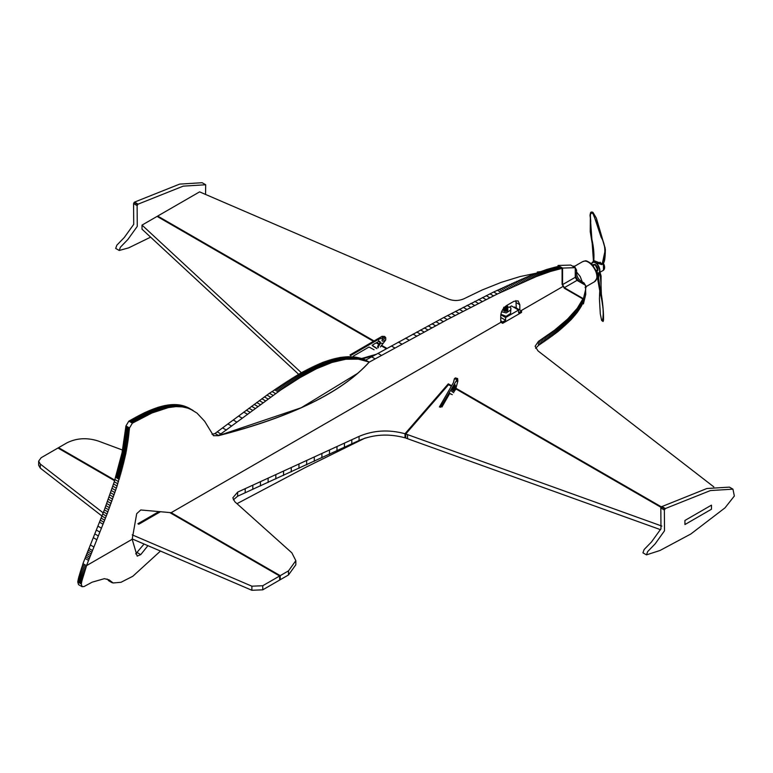 <?xml version="1.0" encoding="UTF-8"?>
<svg xmlns="http://www.w3.org/2000/svg" width="773" height="773" viewBox="0 0 773 773"><rect width="100%" height="100%" fill="white"/><g stroke="black" fill="none" stroke-linecap="round" stroke-linejoin="round"><path stroke-width="1.16" d="M515.929 300.571L516.287 308.021M519.823 310.06L519.823 304.726L518.094 300.91L513.919 301.315L506.653 305.519C503.088 308.002 501.126 311.413 500.749 315.732L500.749 322.399L171.162 512.683L140.783 509.967L136.705 513.678L132.173 539.274L86.489 565.652L82.953 563.614L104.355 509.861L114.269 481.763L122.076 452.659L125.951 425.923L128.859 421.121L144.918 412.521L158.156 407.284L169.055 404.859L179.23 404.897L187.53 407.361L196.951 413.053L204.661 421.275L213.493 435.701L218.566 435.672C291.798 416.831 341.995 392.336 369.156 362.189L447.258 319.587L497.213 294.049L536.278 276.589L550.376 271.497L562.116 268.357M211.986 434.242L215.232 433.576M365.619 360.141L443.721 317.539L493.676 292.001L531.215 275.149L546.84 269.448L558.579 266.308M562.763 286.599L520.963 310.727M86.489 565.652L107.089 513.987L117.1 486.014L125.854 453.577L129.487 427.971L132.396 423.16L151.933 412.995L168.408 407.584L175.925 406.627L182.167 406.859L187.887 408.144L193.105 410.453M218.508 435.643L301.238 407.738L357.628 373.369M557.526 266.53L561.063 268.569M556.444 266.772L559.981 268.811M555.333 267.033L558.869 269.072M554.193 267.313L557.729 269.352M189.066 408.134L192.603 410.183M188.554 407.873L192.1 409.912M188.052 407.613L191.588 409.651M187.53 407.361L191.076 409.41M187.018 407.129L190.554 409.168M186.486 406.898L190.032 408.946M185.964 406.685L189.501 408.724M185.423 406.482L188.97 408.521M184.892 406.279L188.428 408.328M184.341 406.096L187.887 408.144M183.8 405.922L187.337 407.97M183.24 405.757L186.786 407.806M182.689 405.603L186.225 407.651M182.119 405.458L185.655 407.506M181.549 405.332L185.095 407.371M180.979 405.207L184.515 407.245M180.399 405.091L183.935 407.139M179.819 404.994L183.356 407.033M179.23 404.897L182.766 406.946M178.631 404.82L182.167 406.859M178.032 404.752L181.568 406.791M177.432 404.685L180.969 406.733M176.814 404.637L180.36 406.685M176.205 404.598L179.742 406.646M175.577 404.569L179.123 406.617M174.949 404.55L178.495 406.598M174.321 404.54L177.858 406.588M173.683 404.55L177.22 406.588M173.036 404.559L176.582 406.608M172.389 404.588L175.925 406.627M171.732 404.617L175.278 406.666M171.075 404.666L174.611 406.704M170.408 404.723L173.944 406.762M169.741 404.781L173.278 406.83M169.055 404.859L172.601 406.907M168.379 404.946L171.915 406.994M167.683 405.042L171.22 407.091M166.987 405.158L170.524 407.197M166.292 405.274L169.828 407.313M165.577 405.4L169.113 407.448M164.862 405.545L168.408 407.584M164.147 405.69L167.683 407.738M163.422 405.854L166.958 407.902M109.621 580.929L107.109 579.035M108.22 580.32L113.158 582.977L109.012 579.837L104.413 578.668L92.161 582.166L84.073 586.533L82.093 586.688L78.546 584.639L77.754 581.953L78.411 578.542L83.049 563.556M144.078 544.018L135.681 553.912M365.368 437.943L304.852 467.762L236.944 503.706M113.158 582.977L121.003 582.282L132.83 576.262L160.465 551.052M82.093 586.688L81.291 583.992L81.841 581.093L86.586 565.594L132.173 539.274L137.169 556.135L140.734 554.628L147.923 545.67M77.754 581.953L81.291 583.992M77.831 581.489L81.368 583.528M77.909 581.016L81.455 583.064M77.996 580.542L81.542 582.581M78.092 580.05L81.629 582.098M78.199 579.557L81.735 581.596M78.305 579.054L81.841 581.093M78.411 578.542L81.957 580.591M78.537 578.03L82.073 580.069M78.662 577.508L82.199 579.547M78.788 576.977L82.325 579.016M78.923 576.436L82.469 578.475M79.068 575.885L82.614 577.933M79.377 574.774L82.914 576.822M79.696 573.634L83.242 575.682M80.054 572.464L83.59 574.513M80.421 571.276L83.957 573.315M80.807 570.049L84.344 572.097M81.223 568.802L84.759 570.841M81.648 567.527L85.185 569.566M82.102 566.232L85.639 568.271M536.336 273.169L519.978 276.589L501.242 282.358L482.033 290.039L464.389 298.571C458.978 301.035 453.451 301.122 447.809 298.832L199.598 191.868L142.019 225.107L301.344 372.712L323.046 362.266L340.091 357.484L348.101 356.73L355.744 357.184L363.001 358.952L369.214 362.054C342.053 392.201 291.856 416.695 218.624 435.537L280.58 390.114L300.146 377.562L316.534 368.721L332.11 362.411L345.724 359.261L358.411 359.136L369.214 362.054M205.695 184.766L202.159 182.718L179.655 184.109L134.57 202.091L133.574 203.579L137.121 205.618L138.106 204.14L183.191 186.148L205.695 184.766L205.541 194.429M150.609 237.156L128.676 247.862L119.226 250.462L115.679 248.423L116.878 245.138L124.337 237.446L133.729 224.354L133.574 203.579M119.226 250.462L120.414 247.186L127.874 239.485L137.265 226.392L137.121 205.618M711.479 505.136L684.936 520.461L684.936 524.548L711.479 509.223L711.479 505.136L711.479 509.223L684.936 524.548M732.949 489.164L729.412 487.125L706.899 488.507L661.302 506.817L660.828 507.977L664.365 510.025L665.36 508.537L710.435 490.555L732.949 489.164L734.35 496.015L725.026 507.842L690.84 533.988L660.026 550.473L646.47 554.869L647.658 551.584L655.127 543.892L664.509 530.8L664.365 510.025M646.47 554.869L642.933 552.821L644.122 549.545L651.581 541.844L660.973 528.761L660.828 507.977M582.301 281.942L580.185 276.531L576.561 271.999M593.567 251.95L593.413 250.481M592.35 212.189L600.196 231.349L605.356 249.466L600.196 231.349L592.35 212.189C590.33 212.652 589.644 214.382 590.292 217.368L593.48 261.264L591.335 263.554M591.393 263.603L593.297 262.26C597.771 261.689 602.235 272.618 597.79 273.256L599.065 273.323C596.543 286.889 604.873 303.596 602.998 316.688C604.621 304.031 597.21 287.083 598.708 274.328L598.727 273.429L597.915 273.381L603.471 270.299L603.384 263.361L602.863 263.226M598.727 273.429L598.012 273.352C602.602 272.695 597.993 261.409 593.374 261.989L601.877 264.627L603.384 263.361M599.21 273.043L600.041 272.289L601.036 285.024M593.48 261.264L593.036 262.028L593.48 261.264M594.041 261.322L592.91 262.308M593.046 262.269L593.799 260.878C594.36 252.935 593.403 244.442 590.91 235.398L590.582 222.904C591.442 220.344 588.34 210.923 593.306 213.734L601.143 237.234C605.607 244.712 606.032 253.331 602.409 263.091L605.356 249.466M596.341 273.246L598.012 273.391M600.747 290.996L600.621 293.025M600.621 293.044L600.515 295.044M602.554 320.128L603.269 315.722L603.075 308.698L598.544 277.932L599.336 273.545M602.389 321.046C603.288 321.22 603.5 319.771 602.998 316.688M600.196 290.919L600.09 292.513M597.732 273.42L597.539 278.328L600.283 293.866L599.742 291.083L599.413 298.89L600.302 313.896L601.636 320.466L603.095 321.491L603.5 320.254C603.655 313.084 602.94 304.369 601.355 294.117L601.036 284.976M602.273 263.777L601.877 264.627L602.409 263.091L601.8 263.69L593.403 260.424M598.196 273.574L598.708 274.328M604.583 267.477L603.327 263.207M599.462 272.859L598.544 277.932M584.021 282.937L582.842 283.614L580.098 282.029L581.277 281.353L584.021 282.937L586.263 286.744L585.721 288.126M572.58 266.134L574.378 266.163L576.561 270.009L576.561 273.178C576.861 276.637 578.436 279.362 581.277 281.353M582.842 283.614L583.499 284.106M586.263 286.744L585.084 287.43M575.257 269.758L575.383 273.864L576.561 273.178M580.098 282.029C577.257 280.039 575.682 277.323 575.383 273.864M574.378 266.163L573.199 266.849M304.9 374.808L301.306 372.731L269.448 393.273L215.029 433.46L218.624 435.537M325.249 361.455L328.844 363.532M326.341 361.068L329.936 363.146M327.423 360.691L331.028 362.769M328.506 360.334L332.11 362.411M329.588 359.996L333.182 362.073M330.66 359.677L334.255 361.754M331.733 359.368L335.327 361.445M332.796 359.068L336.39 361.146M333.849 358.798L337.443 360.875M334.902 358.537L338.497 360.614M335.946 358.295L339.55 360.363M336.989 358.063L340.593 360.141M338.033 357.851L341.627 359.928M339.057 357.657L342.661 359.735M340.091 357.484L343.685 359.561M341.106 357.329L344.71 359.406M342.12 357.184L345.724 359.261M343.135 357.068L346.729 359.145M344.14 356.962L347.734 359.039M345.135 356.875L348.739 358.952M346.13 356.807L349.725 358.885M347.116 356.759L350.72 358.836M348.101 356.73L351.696 358.807M349.077 356.72L352.672 358.798M350.053 356.72L353.648 358.798M351.01 356.749L354.614 358.827M351.976 356.797L355.57 358.875M352.923 356.865L356.527 358.943M353.87 356.952L357.474 359.03M354.817 357.058L358.411 359.136M355.744 357.184L359.348 359.261M356.672 357.339L360.276 359.406M357.599 357.503L361.194 359.58M358.517 357.686L362.112 359.764M359.426 357.899L363.02 359.976M360.324 358.131L363.928 360.208M361.223 358.382L364.827 360.46M362.122 358.662L365.716 360.74M363.001 358.952L366.595 361.03M363.88 359.271L367.475 361.349M364.75 359.609L368.344 361.687M504.373 310.997L504.17 307.567L507.339 307.432L507.764 306.359L506.943 305.702M518.606 314.128L521.553 312.427L521.553 311.065L518.316 309.19L517.649 309.577M500.749 317.442L505.629 320.254L505.629 317.539L518.606 310.041L518.606 312.765L521.553 311.065M505.629 320.254L502.682 321.964L502.682 323.327L500.749 322.206M505.629 321.616L502.682 323.327M502.682 321.964L500.749 320.843M501.59 311.741L506.228 312.91L510.634 310.041L510.943 308.176L510.335 307.325L507.822 307.142M507.822 310.002L507.716 306.581L507.697 310.234M507.755 310.34L507.755 306.91L507.658 310.34M507.706 310.437L507.619 307.007L507.6 310.437M507.6 307.036L507.532 310.543M507.552 307.239L507.446 310.64M507.455 307.335L507.272 310.785M507.32 307.441L507.146 310.872M507.069 307.596L506.866 311.017M506.914 307.664L506.711 311.075M506.73 307.731L506.547 311.123M506.586 307.76L506.373 311.171M506.402 311.21L506.402 307.809L506.199 311.2M506.209 311.258L506.218 307.847L506.015 311.229M506.015 307.876L505.832 311.239M505.822 311.297L505.581 307.886L505.6 311.306M505.59 311.248L505.387 307.886L505.407 311.297M505.397 311.239L505.194 307.867M505.213 311.219L505.011 307.838L505.02 311.258M505.03 311.2L504.827 307.799L504.837 311.219M504.856 311.161L504.653 307.751M504.692 311.113L504.479 307.702L504.489 311.113M504.527 311.065L504.325 307.644L504.344 311.065M504.189 307.586L504.189 310.988L504.17 307.577M504.228 310.93L504.035 307.499L504.044 310.91M504.093 310.852L503.909 307.412L503.919 310.823M504.015 307.393L503.803 310.736M503.803 310.62L503.725 307.239M503.725 310.524L503.61 308.243L503.619 310.533M503.658 310.417L503.542 308.33L503.552 310.427M503.6 310.321L503.523 308.359M503.571 310.215L503.484 308.408M503.465 310.108L503.445 308.456L503.455 310.099M504.131 310.881L504.228 307.528M504.508 307.722L504.508 311.123L504.527 307.712M504.856 307.818L504.856 311.219L504.885 307.809M505.069 311.248L505.069 307.847L505.049 311.258M505.233 307.876L505.233 311.287L505.252 307.876M505.426 307.896L505.426 311.297L505.445 307.886M505.648 311.297L505.648 307.896L505.629 311.306M505.784 311.297L505.784 307.886L505.793 311.306M505.977 307.876L505.977 311.277L505.996 307.886M506.16 307.857L506.18 311.268L506.16 307.857M506.557 307.78L506.576 311.181L506.557 307.78M506.75 307.722L506.75 311.132L506.759 307.712M507.02 307.596L507.02 311.007L507.049 307.606M507.165 307.528L507.165 310.93M507.339 307.432L507.339 310.833M507.417 307.354L507.436 310.756L507.417 307.354M507.523 307.258L507.523 310.659L507.542 307.248M505.697 306.156L506.47 306.639L504.885 306.852M507.349 310.727L507.349 307.325M504.421 307.615L504.421 311.026M504.363 307.654L504.363 311.065M503.571 308.292L503.571 310.437M518.606 310.041L511.533 305.953L509.62 307.055M517.726 310.215L517.726 308.852L514.48 306.978L513.89 307.316M507.735 306.949L507.735 310.35M505.957 311.229L505.957 307.828M506.035 307.867L506.035 311.277M500.807 314.746L505.629 317.539M510.943 308.176L510.634 312.215M510.634 310.041L510.634 313.452L506.228 316.312L500.865 314.321M517.726 308.852L517.06 309.239M504.325 307.635L504.325 311.036M503.638 308.205L503.638 310.543M506.325 311.181L506.325 307.78M506.354 307.818L506.354 311.229L506.373 307.828M504.914 307.77L504.914 311.171M506.972 310.968L506.972 307.567M503.948 307.422L503.948 310.833M504.218 307.586L504.218 310.988M507.774 306.833L507.774 310.244M505.455 307.838L505.455 311.239M504.74 307.722L504.74 311.132M500.749 319.655L500.749 318.824M504.701 307.77L504.701 311.171M503.832 307.335L503.832 310.736M503.899 307.306L503.899 310.717M505.213 307.876L505.213 311.277M506.663 311.094L506.663 307.683M506.702 307.731L506.702 311.132M505.088 307.799L505.088 311.21M507.069 307.577L507.069 310.988M505.271 307.828L505.271 311.229M504.576 307.673L504.576 311.084M506.499 311.142L506.499 307.731M506.528 307.78L506.528 311.181M504.267 307.548L504.267 310.959M507.803 306.813L507.803 310.215M507.677 307.055L507.677 310.456M507.301 307.441L507.301 310.843M507.233 310.814L507.233 307.412M505.774 311.248L505.774 307.838M505.648 307.847L505.648 311.248M506.817 311.036L506.817 307.625M506.866 307.664L506.866 311.075M506.141 311.21L506.141 307.809M507.107 310.891L507.107 307.49M504.073 307.509L504.073 310.91M535.612 348.314L538.472 345.434L558.038 331.53L571.15 319.597L577.228 312.456L581.18 306.417L582.852 303.064L583.026 298.571M564.329 287.701L583.412 298.716L583.412 303.924L585.75 294.358L585.451 285.237L577.025 280.367L564.329 287.701L562.56 284.628L562.56 268.067L558.048 265.458L558.048 266.414M583.412 298.716L585.75 289.15M540.472 271.632L537.245 272.057L537.245 272.811M577.025 280.367L575.257 277.304L575.257 267.68L570.745 265.081L558.048 265.458M575.257 267.68L562.56 268.067M562.087 268.366L562.087 284.358L564.329 288.252L582.852 298.938L582.852 303.064M582.658 303.489L583.412 303.924M537.245 272.057L538.037 272.521M160.455 511.726L138.773 524.249L137.894 523.736L158.919 511.591M451.19 394.336L449.026 392.8M456.592 379.408L454.35 378.76L455.384 377.91L457.626 378.557L440.552 407.255L439.431 406.927L453.393 382.693L454.35 378.76L453.635 382.2M454.369 391.534L455.374 385.109L454.157 384.751L453.249 391.215M457.626 378.557L457.848 381.05L455.49 390.027M456.553 381.389L457.162 380.152L456.553 381.389M455.374 385.109L454.389 385.36L455.239 384.935L454.022 384.577M454.389 385.36L451.606 391.244L453.722 392.752M441.934 407.004L449.77 393.389L452.311 394.665M376.915 348.662L372.576 345.84M376.354 348.014L372.113 345.28L372.673 345.927L372.973 344.71L378.654 341.473L380.364 342.13M379.64 341.318L380.287 343.579L378.326 346.748L377.765 346.101L379.727 342.941M380.258 342.024L380.287 343.579M374.074 349.754L369.001 347.019L353.348 356.121M382.065 336.313L350.034 354.933L350.594 355.58L378.47 339.376L383.186 337.608C381.012 341.308 381.852 342.101 385.708 339.985L385.756 337.714L383.186 337.608L382.065 336.313L384.635 336.429L385.756 337.714M385.708 339.985L380.422 346.951M378.19 347.821L378.326 346.748M377.63 347.174L377.765 346.101M383.118 339.569L384.5 338.806L383.118 339.569M114.597 480.709L57.965 448.011L41.095 457.761L38.65 461.162L40.293 464.032L40.293 468.119L38.65 465.249L38.65 461.162M279.633 575.991L262.752 585.731L251.882 586.195L251.882 590.282L262.752 589.818L279.633 580.079L279.633 575.991L169.77 512.557M132.173 538.916L251.882 590.282M132.231 534.858L251.882 586.195M103.186 512.885L40.293 464.032M101.968 516.026L40.293 468.119M298.62 374.277L142.019 229.195L142.019 225.107M279.633 579.392L280.222 579.74L288.503 574.957L295.837 564.744L295.837 560.657L288.503 570.87L288.503 574.957M233.33 499.87L237.64 496.218L359.068 440.484C373.465 434.32 388.78 433.431 405.004 437.818L405.767 436.938M451.326 386.268L448.543 384.664L405.767 433.972L405.767 438.059L660.577 529.698M518.905 313.964L505.339 321.79M500.914 322.302L485.888 330.979M376.287 354.276L361.648 358.517M374.055 340.97L157.827 216.14L157.238 216.479L373.465 341.318M376.151 342.864L378.818 344.4M381.166 345.763L386.336 348.749M386.935 348.41L381.476 345.26M379.128 343.908L376.741 342.526M362.566 358.807L374.142 355.464M58.564 448.359L58.564 447.673L66.845 442.89C76.488 438.078 86.905 437.431 98.094 440.968L122.607 450.089M58.564 447.673L114.781 480.13M171.162 512.683L280.222 575.653L288.503 570.87M448.282 384.954L448.282 383.833L405.004 433.73C388.78 429.344 373.465 430.232 359.068 436.397L237.64 492.13L232.818 497.831L234.847 501.764L291.846 552.83L295.837 560.657M448.282 383.833L451.625 385.756M453.529 386.858L454.089 387.176M455.954 388.259L664.838 508.856M660.925 507.281L455.799 388.848M453.935 387.775L453.239 387.37M405.767 433.972L661.881 526.084M713.817 486.884L538.027 350.923L535.1 346.275L538.472 341.347L554.483 330.235L567.527 319.152L577.228 308.369L582.852 298.977M582.475 299.808L582.475 303.895M582.069 300.639L582.069 304.726M581.644 301.48L581.644 305.567M581.18 302.33L581.18 306.417M580.697 303.18L580.697 307.268M580.185 304.031L580.185 308.118M579.653 304.891L579.653 308.978M579.083 305.76L579.083 309.838M578.494 306.62L578.494 310.707M577.875 307.499L577.875 311.587M577.228 308.369L577.228 312.456M576.552 309.258L576.552 313.336M575.856 310.137L575.856 314.225M575.141 311.026L575.141 315.113M574.387 311.915L574.387 316.002M573.614 312.814L573.614 316.901M572.822 313.712L572.822 317.79M572.001 314.611L572.001 318.698M571.15 315.51L571.15 319.597M570.281 316.418L570.281 320.505M569.382 317.326L569.382 321.413M538.472 341.347L538.472 345.434M405.004 433.73L405.004 437.818M280.222 579.74L280.222 575.653M157.827 216.817L157.827 216.14M519.823 304.726L516.287 302.678M371.629 356.846L375.166 358.885M553.033 267.622L556.57 269.661M551.845 267.941L555.381 269.99M550.627 268.289L554.173 270.337M549.39 268.656L552.927 270.705M548.125 269.043L551.671 271.091M546.84 269.448L550.376 271.497M545.535 269.874L549.072 271.922M544.202 270.328L547.738 272.367M542.839 270.792L546.376 272.83M541.458 271.275L545.004 273.313M540.056 271.777L543.603 273.816M538.636 272.289L542.182 274.338M537.196 272.83L540.733 274.869M535.728 273.381L539.274 275.43M534.249 273.961L537.786 276M532.742 274.55L536.278 276.589M531.215 275.149L534.761 277.198M529.679 275.768L533.215 277.816M528.114 276.405L531.66 278.454M526.539 277.063L530.075 279.101M524.944 277.729L528.481 279.768M523.331 278.415L526.867 280.454M521.698 279.111L525.234 281.15M520.045 279.816L523.592 281.865M518.383 280.551L521.93 282.589M516.712 281.285L520.248 283.333M515.011 282.039L518.557 284.078M513.311 282.802L516.847 284.851M511.581 283.585L515.127 285.624M509.851 284.377L513.388 286.416M508.103 285.179L511.639 287.218M506.334 285.991L509.871 288.039M504.566 286.822L508.103 288.86M502.779 287.662L506.315 289.701M500.972 288.503L504.518 290.551M499.165 289.363L502.701 291.411M497.348 290.233L500.885 292.281M493.676 292.001L497.213 294.049M489.966 293.817L493.503 295.856M486.217 295.653L489.753 297.702M482.439 297.528L485.985 299.576M478.642 299.431L482.178 301.48M474.815 301.373L478.352 303.412M470.96 303.325L474.496 305.374M467.095 305.306L470.631 307.354M463.211 307.316L466.757 309.355M459.326 309.335L462.863 311.374M455.423 311.364L458.959 313.413M451.519 313.413L455.065 315.461M447.615 315.471L451.161 317.519M443.721 317.539L447.258 319.587M439.827 319.616L443.364 321.665M435.943 321.694L439.479 323.732M432.068 323.771L435.614 325.81M428.223 325.848L431.759 327.887M424.387 327.916L427.923 329.965M420.58 329.984L424.116 332.023M416.792 332.042L420.328 334.081M413.043 334.091L416.579 336.129M405.641 338.13L409.178 340.178M398.404 342.101L401.941 344.149M391.36 345.975L394.897 348.024M377.939 353.367L381.476 355.416M162.688 406.028L166.224 408.067M161.944 406.212L165.49 408.25M161.199 406.405L164.746 408.444M160.455 406.608L163.992 408.646M159.692 406.82L163.229 408.869M158.929 407.052L162.465 409.091M158.156 407.284L161.702 409.323M157.383 407.535L160.919 409.574M156.6 407.786L160.137 409.835M155.808 408.057L159.344 410.096M155.015 408.337L158.552 410.376M154.204 408.627L157.75 410.666M153.402 408.927L156.938 410.965M152.581 409.236L156.117 411.275M151.759 409.555L155.296 411.603M150.928 409.893L154.465 411.932M150.088 410.231L153.624 412.28M149.247 410.589L152.783 412.627M148.397 410.956L151.933 412.995M147.537 411.333L151.073 413.371M146.677 411.719L150.213 413.758M145.797 412.115L149.344 414.154M144.918 412.521L148.464 414.56M144.039 412.937L147.575 414.985M143.14 413.371L146.677 415.41M142.242 413.806L145.778 415.855M141.333 414.26L144.87 416.299M140.415 414.724L143.962 416.763M139.498 415.198L143.034 417.236M138.57 415.681L142.106 417.72M137.633 416.174L141.169 418.222M136.686 416.676L140.222 418.724M135.729 417.198L139.275 419.237M134.773 417.729L138.309 419.768M133.806 418.261L137.343 420.309M132.83 418.811L136.367 420.86M131.854 419.372L135.391 421.42M130.859 419.942L134.396 421.99M129.864 420.522L133.4 422.57M128.859 421.121L132.396 423.16M125.951 425.923L129.487 427.971M125.864 427.025L129.41 429.073M125.777 428.126L129.323 430.165M125.69 429.228L129.226 431.266M125.584 430.329L129.12 432.378M125.477 431.44L129.014 433.479M125.361 432.542L128.898 434.59M125.236 433.653L128.772 435.692M125.1 434.764L128.637 436.803M124.955 435.875L128.502 437.914M124.811 436.987L128.357 439.025M124.656 438.098L128.202 440.146M124.501 439.219L128.038 441.257M124.337 440.33L127.874 442.378M124.163 441.451L127.7 443.489M123.98 442.562L127.516 444.61M123.796 443.683L127.332 445.731M123.603 444.804L127.139 446.842M123.4 445.924L126.936 447.963M123.197 447.045L126.733 449.084M122.984 448.166L126.521 450.215M122.762 449.287L126.308 451.335M122.54 450.408L126.076 452.456M122.308 451.538L125.854 453.577M122.076 452.659L125.613 454.698M121.834 453.78L125.371 455.828M121.593 454.901L125.129 456.949M121.342 456.031L124.878 458.07M121.081 457.152L124.617 459.191M120.82 458.273L124.356 460.322M120.549 459.404L124.086 461.442M120.279 460.524L123.815 462.563M119.999 461.645L123.535 463.694M119.718 462.776L123.255 464.815M119.428 463.897L122.965 465.935M119.139 465.017L122.675 467.056M118.839 466.138L122.385 468.177M118.54 467.259L122.076 469.308M118.24 468.38L121.776 470.428M117.931 469.501L121.467 471.54M117.612 470.622L121.148 472.661M117.293 471.743L120.83 473.781M116.974 472.854L120.511 474.902M116.646 473.975L120.182 476.013M116.317 475.086L119.854 477.134M115.989 476.207L119.525 478.245M115.65 477.318L119.187 479.357M114.964 479.54L118.501 481.589M114.269 481.763L117.805 483.801M113.554 483.975L117.1 486.014M112.839 486.178L116.375 488.217M112.104 488.372L115.641 490.42M111.36 490.565L114.897 492.614M110.607 492.749L114.153 494.797M109.853 494.923L113.389 496.971M109.08 497.087L112.616 499.136M108.307 499.242L111.843 501.291M107.524 501.397L111.061 503.436M106.742 503.523L110.278 505.571M105.949 505.648L109.486 507.697M105.147 507.764L108.693 509.803M104.355 509.861L107.891 511.9M103.553 511.948L107.089 513.987M102.751 514.026L106.288 516.064M101.939 516.084L105.486 518.123M101.137 518.123L104.674 520.171M100.335 520.152L103.872 522.2M99.533 522.171L103.07 524.21M97.939 526.142L101.476 528.191M96.354 530.056L99.901 532.104M94.799 533.892L98.335 535.94M93.262 537.65L96.809 539.699M90.306 544.926L93.842 546.965M88.895 548.424L92.431 550.473M88.209 550.144L91.745 552.183M87.533 551.835L91.069 553.874M86.876 553.497L90.412 555.545M86.228 555.14L89.774 557.188M85.6 556.753L89.146 558.802M84.991 558.348L88.528 560.386M82.566 564.899L86.103 566.947M137.188 552.579L140.734 554.628M134.058 202.41L137.594 204.449M134.57 202.091L138.106 204.14M661.814 506.499L665.36 508.537M582.668 261.622C586.253 261.013 584.552 259.187 591.886 264.057L596.408 271.168C598.379 274.589 597.693 278.145 594.34 281.845C602.157 277.256 590.311 257.622 582.668 261.622L574.571 266.289M600.032 262.163L602.138 264.443M597.606 273.41L596.988 273.294M592.988 265.226L593.616 264.453L595.423 264.598M593.616 264.453L595.075 264.482C597.906 266.753 598.669 268.907 597.365 270.946L596.379 271.101M596.476 271.391L597.925 270.531L595.007 264.385L592.794 265.004M597.007 273.371L597.49 273.41M602.65 264.047L602.244 263.197M576.561 270.009L575.383 270.695M217.503 432.01L221.107 434.088M222.788 428.02L226.392 430.097M228.064 424.029L231.658 426.107M233.32 420.039L236.915 422.116M238.557 416.067L242.152 418.145M243.775 412.125L247.379 414.202M246.374 410.173L249.979 412.251M248.974 408.221L252.568 410.299M251.563 406.298L255.158 408.376M254.143 404.376L257.738 406.453M256.713 402.482L260.308 404.559M259.274 400.598L262.878 402.675M261.834 398.733L265.429 400.81M264.385 396.887L267.98 398.965M266.927 395.071L270.521 397.148M269.448 393.273L273.053 395.351M271.97 391.505L275.565 393.583M274.483 389.756L278.077 391.834M275.729 388.896L279.333 390.974M276.976 388.036L280.58 390.114M278.222 387.196L281.826 389.263M279.468 386.355L283.063 388.433M280.705 385.514L284.309 387.592M281.942 384.693L285.546 386.771M283.179 383.881L286.773 385.959M284.406 383.07L288.01 385.147M285.633 382.268L289.237 384.345M286.86 381.476L290.464 383.553M288.087 380.703L291.682 382.77M289.305 379.93L292.899 382.007M290.522 379.166L294.117 381.234M291.73 378.403L295.325 380.48M292.938 377.659L296.532 379.736M294.146 376.924L297.74 379.002M295.344 376.2L298.948 378.277M296.542 375.485L300.146 377.562M297.74 374.779L301.335 376.857M298.929 374.093L302.533 376.171M300.117 373.407L303.721 375.485M302.485 372.074L306.079 374.151M303.663 371.426L307.258 373.494M304.833 370.779L308.437 372.857M306.002 370.161L309.606 372.228M307.171 369.542L310.765 371.62M308.33 368.934L311.925 371.011M309.49 368.344L313.084 370.422M310.64 367.764L314.244 369.842M311.79 367.204L315.394 369.281M312.939 366.644L316.534 368.721M314.08 366.112L317.674 368.18M315.22 365.581L318.814 367.658M316.35 365.069L319.945 367.146M317.471 364.566L321.075 366.644M318.602 364.073L322.196 366.151M319.722 363.6L323.317 365.677M320.834 363.146L324.428 365.223M321.945 362.701L325.539 364.779M323.046 362.266L326.65 364.344M324.148 361.851L327.752 363.928M575.257 277.304L562.56 284.628M455.413 386.703L454.302 386.374M453.316 390.114L454.437 390.433M453.249 390.578L454.369 390.896M382.674 343.328L380.471 343.183M378.654 341.473L378.47 339.376M378.19 347.174L377.63 346.526M262.752 585.731L262.752 589.818M568.464 318.234L568.464 322.322M567.527 319.152L567.527 323.24M566.561 320.07L566.561 324.158M565.575 320.988L565.575 325.075M564.561 321.906L564.561 325.993M563.527 322.824L563.527 326.911M562.473 323.752L562.473 327.829M561.401 324.67L561.401 328.757M560.299 325.597L560.299 329.685M559.179 326.525L559.179 330.602M558.038 327.443L558.038 331.53M556.869 328.37L556.869 332.458M555.69 329.298L555.69 333.385M554.483 330.235L554.483 334.313M553.255 331.163L553.255 335.24M552.009 332.09L552.009 336.178M550.743 333.018L550.743 337.105M549.458 333.946L549.458 338.033M548.144 334.873L548.144 338.961M546.82 335.801L546.82 339.888M545.477 336.728L545.477 340.816M544.115 337.656L544.115 341.734M542.733 338.574L542.733 342.661M541.332 339.502L541.332 343.589M539.912 340.42L539.912 344.507M407.564 434.581L407.564 438.668M359.068 436.397L359.068 440.484M351.792 439.808L351.792 443.895M344.429 443.248L344.429 447.335M336.989 446.717L336.989 450.804M329.482 450.205L329.482 454.292M321.906 453.712L321.906 457.79M314.292 457.23L314.292 461.307M306.639 460.747L306.639 464.834M298.958 464.273L298.958 468.361M291.257 467.8L291.257 471.888M283.546 471.327L283.546 475.414M275.835 474.844L275.835 478.931M268.134 478.342L268.134 482.429M260.453 481.83L260.453 485.908M252.8 485.289L252.8 489.377M245.196 488.729L245.196 492.807M237.64 492.13L237.64 496.218M112.22 582.784L108.684 580.745M598.08 269.545L596.205 270.627M595.181 264.53L593.316 265.612M594.34 281.845L586.253 286.522M602.602 263.438L602.718 263.361C604.389 263.516 605.269 258.868 605.346 249.428L605.336 249.321M605.143 248.085L596.341 218.083L592.939 212.353L591.838 211.966L590.765 212.275L590.388 213.29L590.234 231.629L592.505 245.399C594.05 249.602 593.693 260.897 593.393 260.472L593.2 261.883M602.853 262.366L603.452 263.322C605.085 266.627 605.027 268.994 603.288 270.424M601.056 284.358L601.085 275.98L600.051 272.289M600.273 293.817L597.162 273.42M596.708 271.13L597.809 273.246M593.316 261.728L592.36 262.279M597.925 273.381L598.621 273.12"/></g></svg>
